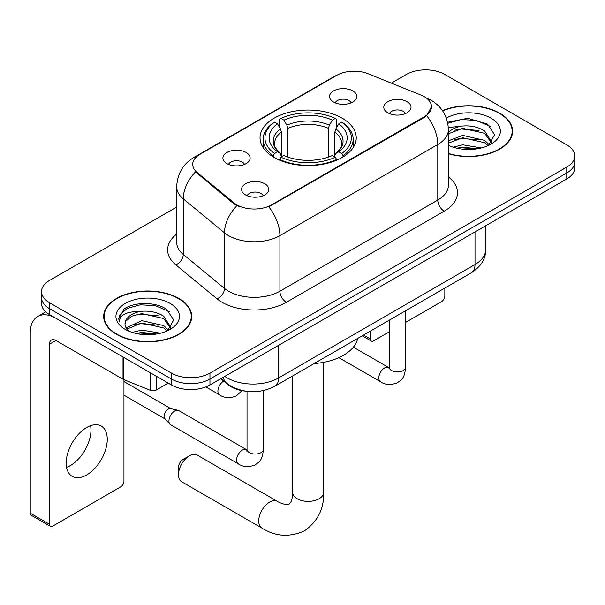 <?xml version="1.0" encoding="UTF-8"?>
<svg xmlns="http://www.w3.org/2000/svg" width="605" height="605" viewBox="0 0 605 605"><rect width="100%" height="100%" fill="white"/><g stroke="black" fill="none" stroke-linecap="round" stroke-linejoin="round"><path stroke-width="0.91" d="M342.15 118.179A48.105 27.769 0 0 0 289.734 112.159A48.105 27.769 0 0 0 260.037 137.819A48.105 27.769 0 0 0 274.125 157.451A48.105 27.769 0 0 0 326.549 163.471A48.105 27.769 0 0 0 356.239 137.819A48.105 27.769 0 0 0 342.15 118.179M226.89 163.607A13.612 7.857 180 0 1 224.19 161.384A13.612 7.857 180 0 1 228.698 151.613A13.612 7.857 180 0 1 246.144 152.49A13.612 7.857 180 0 1 248.844 161.384A13.612 7.857 180 0 1 226.89 163.607M244.488 164.416A8.168 4.719 0 0 0 242.295 162.125A8.168 4.719 0 0 0 234.248 160.93A8.168 4.719 0 0 0 228.546 164.416M333.552 102.026A13.612 7.857 180 0 1 330.852 99.802A13.612 7.857 180 0 1 335.359 90.032A13.612 7.857 180 0 1 352.806 90.909A13.612 7.857 180 0 1 355.506 99.802A13.612 7.857 180 0 1 333.552 102.026M351.15 102.835A8.168 4.719 0 0 0 348.956 100.543A8.168 4.719 0 0 0 340.91 99.349A8.168 4.719 0 0 0 335.215 102.835M245.57 194.916A13.612 7.857 180 0 1 242.862 192.692A13.612 7.857 180 0 1 247.377 182.922A13.612 7.857 180 0 1 264.816 183.799A13.612 7.857 180 0 1 267.523 192.692A13.612 7.857 180 0 1 245.57 194.916M263.16 195.733A8.168 4.719 0 0 0 260.967 193.434A8.168 4.719 0 0 0 252.92 192.239A8.168 4.719 0 0 0 247.226 195.733M387.782 112.802A13.612 7.857 180 0 1 385.082 110.579A13.612 7.857 180 0 1 389.59 100.816A13.612 7.857 180 0 1 407.036 101.693A13.612 7.857 180 0 1 409.736 110.579A13.612 7.857 180 0 1 387.782 112.802M405.38 113.619A8.168 4.719 0 0 0 403.187 111.32A8.168 4.719 0 0 0 395.141 110.125A8.168 4.719 0 0 0 389.439 113.619M421.027 95.106A24.502 14.149 180 0 1 424.302 96.687A24.502 14.149 180 0 1 431.478 106.692A24.502 14.149 180 0 1 424.302 116.697L271.554 204.883A24.502 14.149 180 0 1 234.158 202.993L197.154 172.478A24.502 14.149 180 0 1 192.723 164.363A24.502 14.149 180 0 1 199.9 154.366L336.796 75.322A24.502 14.149 180 0 1 368.18 73.742L421.027 95.106M245.312 391.133A27.225 15.722 180 0 1 228.085 384.704L220.795 378.692M448.411 153.738A44.021 25.418 0 0 0 512.601 131.149A44.021 25.418 0 0 0 499.707 113.18A44.021 25.418 0 0 0 442.489 110.677M178.823 298.439A44.021 25.418 0 0 0 130.846 292.933A44.021 25.418 0 0 0 103.674 316.407A44.021 25.418 0 0 0 116.568 334.384A44.021 25.418 0 0 0 164.537 339.889A44.021 25.418 0 0 0 191.717 316.407A44.021 25.418 0 0 0 178.823 298.439M104.128 318.699A44.021 25.418 0 0 0 103.977 319.372M431.478 106.692L426.676 115.699L424.302 117.423L268.801 206.849A31.77 18.339 60 0 1 279.903 235.632A36.308 20.963 180 0 1 228.561 235.632A36.308 20.963 180 0 1 224.493 232.834L183.262 198.841A36.308 20.963 180 0 1 176.69 186.816L176.69 242.393A36.308 20.963 0 0 0 183.262 254.418L224.493 288.419A36.308 20.963 0 0 0 228.561 291.217A36.308 20.963 0 0 0 279.903 291.217L437.778 200.066A36.308 20.963 0 0 0 448.411 185.243L448.411 129.667A36.308 20.963 180 0 1 437.778 144.489A31.77 18.339 -120 0 0 426.676 115.699M176.69 207.039L49.504 280.47A27.225 15.722 0 0 0 41.526 291.587L41.526 303.445A27.225 15.722 0 0 0 49.504 314.555L171.442 384.962L171.442 379.032A27.225 15.722 0 0 0 209.95 379.032L566.772 173.015A27.225 15.722 0 0 0 574.75 161.898A27.225 15.722 0 0 1 566.772 173.015L209.95 379.032A27.225 15.722 0 0 1 171.442 379.032L49.504 308.633L171.442 379.032L171.442 373.103A27.225 15.722 0 0 0 209.95 373.103L566.772 167.086A27.225 15.722 0 0 0 574.75 155.977A27.225 15.722 0 0 0 566.772 144.86L444.834 74.46A27.225 15.722 0 0 0 406.333 74.46L391.352 83.104M41.526 297.516A27.225 15.722 0 0 0 49.504 308.633A27.225 15.722 0 0 1 41.526 297.516M239.663 206.849L234.158 204.066L195.506 171.888A31.77 21.243 129.5 0 0 183.262 198.841L183.262 254.418A9.075 6.073 -50.5 0 1 175.828 264.839A45.383 26.197 180 0 1 176.69 234.09M41.526 291.587A27.225 15.722 0 0 0 49.504 302.704L171.442 373.103M191.414 319.372A44.021 25.418 0 0 0 191.263 318.699M512.299 134.113A44.021 25.418 0 0 0 512.148 133.433M171.442 384.962A27.225 15.722 0 0 0 209.95 384.962L566.772 178.944A27.225 15.722 0 0 0 574.75 167.827L574.75 155.977M448.411 153.443A43.568 25.153 0 0 0 512.148 131.149A43.568 25.153 0 0 0 499.39 113.362A43.568 25.153 0 0 0 442.663 110.934M453.092 147.159L462.712 144.807L481.361 147.938M456.858 148.195L462.712 147.159L477.451 148.762M448.411 140.791L462.712 135.399L484.628 140.352L489.294 144.807M448.411 143.143L462.712 137.751L484.628 142.712L488.076 145.631M448.343 127.557L461.449 126.12A22.688 13.098 0 0 0 448.411 132.563M461.449 126.12C470.153 125.212 477.882 126.816 484.628 130.945L491.275 141.396L491.116 143.128M448.411 133.728L462.712 128.336L484.628 133.297L491.199 142.576M448.411 144.648L449.704 145.896M448.411 145.313A31.77 18.339 0 0 0 491.048 144.119A31.77 18.339 0 0 0 491.048 118.179A31.77 18.339 0 0 0 446.324 118.066M488.454 145.457L494.565 134.711L487.6 124.154L467.733 118.278L447.579 122.263M447.791 123.276L461.093 119.563L476.067 120.35L490.398 126.392M454.075 130.279L461.093 128.978L479.062 130.499M454.075 139.687L461.093 138.386L479.062 139.906M457.463 148.323L461.093 147.802L477.111 148.815M363.514 335.041L370.389 339.019A4.537 2.617 120 0 0 371.334 341.091A4.537 2.617 120 0 0 373.603 340.872L389.242 331.835M405.577 322.404L441.627 301.592A4.537 2.617 120 0 0 444.834 296.034L444.834 288.093M370.389 339.019L370.389 331.071M116.894 334.194A43.568 25.153 0 0 0 164.363 339.647A43.568 25.153 0 0 0 191.263 316.407A43.568 25.153 0 0 0 178.498 298.628A43.568 25.153 0 0 0 131.02 293.175A43.568 25.153 0 0 0 104.128 316.407A43.568 25.153 0 0 0 116.894 334.194M132.2 332.425L141.82 330.073L160.476 333.204M135.966 333.453L141.82 332.425L156.559 334.02M126.082 327.819L141.82 320.658L163.743 325.619L168.409 330.073M126.868 329.105L141.82 323.01L163.743 327.971L167.192 330.89M167.57 330.716L173.68 319.977L166.708 309.412C155.636 301.479 133.69 301.842 123.995 309.147L118.761 318.729L119.261 321.807C119.556 314.902 126.649 311.431 140.557 311.386A22.688 13.098 0 0 0 125.008 323.819A22.688 13.098 0 0 0 126.105 327.857L128.812 331.162M140.557 311.386C149.261 310.471 156.99 312.082 163.743 316.211L170.383 326.662L170.224 328.386M125.008 324.076L125.779 321.293L131.648 316.211L141.82 313.602L163.743 318.563L170.315 327.834M170.156 303.445A31.77 18.339 0 0 0 125.235 303.445A31.77 18.339 0 0 0 125.235 329.377A31.77 18.339 0 0 0 170.156 329.377A31.77 18.339 0 0 0 170.156 303.445M118.769 318.941L119.752 315.069L127.239 308.368L140.209 304.829L155.182 305.608L169.513 311.658M133.191 315.538L140.209 314.237L158.17 315.757M133.191 324.953L140.209 323.652L158.17 325.172M136.571 333.589L140.209 333.06L156.219 334.081M178.498 474.706L178.498 467.294A6.353 3.668 -60 0 1 182.99 459.513L189.41 455.807A15.427 8.909 120 0 0 178.498 474.706A15.427 8.909 120 0 0 181.697 481.769L261.92 528.082A15.427 8.909 -60 0 1 259.553 515.717A15.427 8.909 -60 0 1 269.633 502.12A15.427 8.909 -60 0 1 277.347 501.356C278.209 502.127 284.123 504.804 287.526 504.51L289.145 504.056L290.347 502.876C292.306 500.078 292.941 493.62 292.707 492.485A15.427 8.909 180 0 0 297.229 498.785A15.427 8.909 180 0 0 319.047 498.785A15.427 8.909 180 0 0 323.569 492.485C324.227 508.457 317.897 521.223 304.572 530.782C289.644 537.535 275.426 536.635 261.92 528.082M273.263 156.945L273.263 155.727L274.549 153.504A43.205 24.941 0 0 1 274.549 122.127L277.521 123.843A39.03 22.529 0 0 0 277.521 151.787L280.455 153.458L281.401 156.96M281.401 155.53L281.401 132.064L280.455 128.895L277.521 123.843M279.676 127.564L279.676 119.162L280.97 118.421A43.205 24.941 0 0 1 335.306 118.421L332.342 120.138A39.03 22.529 0 0 0 283.942 120.138L286.868 125.19L287.821 128.358L287.821 157.05M328.454 157.05L328.454 128.358L329.407 125.19L332.342 120.138M314.139 363.552A49.92 28.821 0 0 0 357.699 338.399M279.676 159.433A45.02 25.992 0 0 0 336.599 159.433L335.306 157.209A43.205 24.941 0 0 1 280.97 157.209L279.676 160.204M336.599 160.204L336.599 159.433M274.549 122.127L273.263 122.868A45.02 25.992 0 0 0 263.122 139.301A45.02 25.992 0 0 0 273.263 155.727M335.306 118.421L336.599 119.162L336.599 127.564M280.97 157.209L283.942 155.493A39.03 22.529 0 0 0 332.342 155.493L335.306 157.209M277.521 151.787L274.549 153.504M283.942 120.138L280.97 118.421M280.455 128.895A34.908 20.154 0 0 0 280.455 153.458L280.622 153.564C275.661 148.769 273.641 145.51 274.557 143.793A33.585 19.39 0 0 1 281.401 132.064M343.02 155.727A45.02 25.992 0 0 0 353.154 139.301A45.02 25.992 0 0 0 343.02 122.868L341.727 122.127A43.205 24.941 0 0 1 341.727 153.504L343.02 155.727L343.02 156.945M341.727 153.504L338.755 151.787A39.03 22.529 0 0 0 338.755 123.843L341.727 122.127M338.755 123.843L335.828 128.895L334.875 132.064L334.875 155.53L335.828 153.458L338.755 151.787M334.875 132.064A33.585 19.39 0 0 1 341.719 143.793C342.634 145.525 340.615 148.777 335.662 153.564L335.828 153.458A34.908 20.154 0 0 0 335.828 128.895M334.875 156.96L334.875 155.53M277.347 501.356L197.124 455.043A15.427 8.909 120 0 0 189.41 455.807L182.99 459.513M263.364 390.611L263.364 449.318C262.434 460.844 259.114 462.069 254.546 465.215C247.8 467.302 242.378 466.833 238.272 463.808L170.633 424.755A8.168 4.719 -60 0 1 169.975 424.226A8.168 4.719 -60 0 1 168.939 421.012A8.168 4.719 -60 0 1 174.716 411.007A8.168 4.719 -60 0 1 178.014 410.296A8.168 4.719 -60 0 1 178.8 410.606L246.999 449.954M169.975 424.226L164.87 418.698A5.899 3.403 -60 0 1 164.121 416.384A5.899 3.403 -60 0 1 168.296 409.154A5.899 3.403 -60 0 1 170.678 408.64L178.014 410.296M90.606 425.686A29.04 16.766 -60 0 1 70.437 465.517A29.04 16.766 -60 0 1 66.558 467.332M86.727 474.925A29.04 16.766 120 0 0 105.701 449.333A29.04 16.766 120 0 0 101.247 426.056A29.04 16.766 120 0 0 86.727 427.493A29.04 16.766 120 0 0 67.752 453.092A29.04 16.766 120 0 0 72.207 476.362A29.04 16.766 120 0 0 86.727 474.925M156.196 376.159L156.196 390.051L168.235 383.109M123.027 357.003L55.925 318.26A36.308 20.963 -120 0 0 37.767 316.468A36.308 20.963 -120 0 0 30.25 333.083L30.25 513.161L49.504 524.278L49.504 344.2A9.075 5.241 60 0 1 51.38 340.048A9.075 5.241 60 0 1 55.925 340.494L123.027 379.237L123.027 357.003A4.537 2.617 0 0 0 123.632 357.298M49.504 524.278A4.537 2.617 120 0 0 50.442 526.358L31.188 515.241A4.537 2.617 -60 0 1 30.25 513.161M50.442 526.358A4.537 2.617 120 0 0 52.711 526.131L120.743 486.859A4.537 2.617 120 0 0 123.949 481.3L123.949 379.66M156.196 390.051A4.537 2.617 180 0 1 150.388 390.346L123.632 379.532A4.537 2.617 180 0 1 123.027 379.237M197.154 172.478L197.154 173.559M234.158 202.993L234.158 204.066M271.554 204.883L271.554 205.609M424.302 116.697L424.302 117.423M228.085 384.319L228.085 384.704M286.316 302.334A9.075 5.241 60 0 1 279.903 291.217L279.903 235.632L437.778 144.489L437.778 200.066A9.075 5.241 60 0 0 444.199 211.183L286.316 302.334A45.383 26.197 180 0 1 222.141 302.334A45.383 26.197 180 0 1 217.059 298.832L175.828 264.839M448.411 129.667C447.798 116.614 442.058 106.82 431.199 100.301L426.616 98.07A31.77 14.875 112 0 0 426.185 97.912M197.2 156.219A31.77 18.339 -120 0 0 193.902 157.451C183.043 163.978 177.31 173.764 176.69 186.816M193.902 157.451L334.126 76.495A31.77 18.339 60 0 1 336.539 75.474M236.865 205.745A31.77 21.243 129.5 0 0 224.493 232.834L224.493 288.419A9.075 6.073 -50.5 0 1 217.059 298.832M448.411 176.932A45.383 26.197 180 0 1 444.199 211.183M209.95 373.103L209.95 384.962M566.772 167.086L566.772 178.944M49.504 302.704L49.504 314.555M224.833 376.363A36.308 20.963 0 0 0 227.276 377.921A36.308 20.963 0 0 0 278.618 377.921L475.001 264.536A36.308 20.963 0 0 0 485.633 249.714C485.898 258.728 481.104 266.434 471.242 272.847L274.859 386.232A18.15 10.482 60 0 0 278.618 377.921L278.618 345.311M475.001 231.934L475.001 264.536A18.15 10.482 60 0 1 471.242 272.847M223.366 377.21A18.15 12.138 129.5 0 0 226.527 383.116L221.014 378.571M328.454 128.358A33.585 19.39 0 0 0 287.821 128.358M329.407 125.19A34.908 20.154 0 0 0 286.868 125.19M405.577 310.758L405.577 367.212A8.168 4.719 180 0 1 402.809 370.752A8.168 4.719 180 0 1 391.632 370.547A8.168 4.719 180 0 1 389.242 367.212L388.977 368.974M405.577 367.212C404.654 378.73 401.327 379.963 396.767 383.109C390.021 385.196 384.591 384.727 380.492 381.695A8.168 4.719 -60 0 1 379.237 375.153A8.168 4.719 -60 0 1 384.576 367.953A8.168 4.719 -60 0 1 384.939 367.757A8.168 4.719 -60 0 1 388.66 367.553L389.219 367.84M263.364 449.318A8.168 4.719 180 0 1 260.596 452.858A8.168 4.719 180 0 1 249.419 452.653A8.168 4.719 180 0 1 247.021 449.318L246.764 451.088M238.272 463.808A8.168 4.719 -60 0 1 237.024 457.259A8.168 4.719 -60 0 1 242.355 450.06A8.168 4.719 -60 0 1 242.718 449.863A8.168 4.719 -60 0 1 246.439 449.659M205.836 386.905L219.6 394.853A8.168 4.719 -60 0 1 218.345 388.304A8.168 4.719 -60 0 1 223.684 381.105A8.168 4.719 -60 0 1 223.706 381.097M49.504 344.2L55.925 340.494M123.632 357.358L123.632 379.532M150.388 390.346L150.388 372.801M334.126 76.495L339.957 73.787M426.616 98.07L426.139 97.874M274.859 386.232C260.248 393.568 245.645 393.568 231.034 386.232L226.527 383.116M485.633 249.714L485.633 225.794M512.148 134.786L512.148 131.149M371.334 341.091L362.183 335.813M191.263 320.053L191.263 316.407M104.128 320.053L104.128 316.407M323.569 362.35L323.569 492.485M263.122 147.605L263.122 139.301M353.154 147.605L353.154 139.301M292.707 375.924L292.707 492.485M380.492 381.695L338.853 357.661M389.242 320.189L389.242 367.212M388.66 367.553L353.343 347.164M123.949 395.178L165.082 418.932M247.021 391.374L247.021 449.318M123.949 381.558L170.981 408.715M219.6 394.853C223.623 397.863 229.045 398.34 235.874 396.26L242.023 390.648M37.767 316.468L45.753 311.855"/></g></svg>
